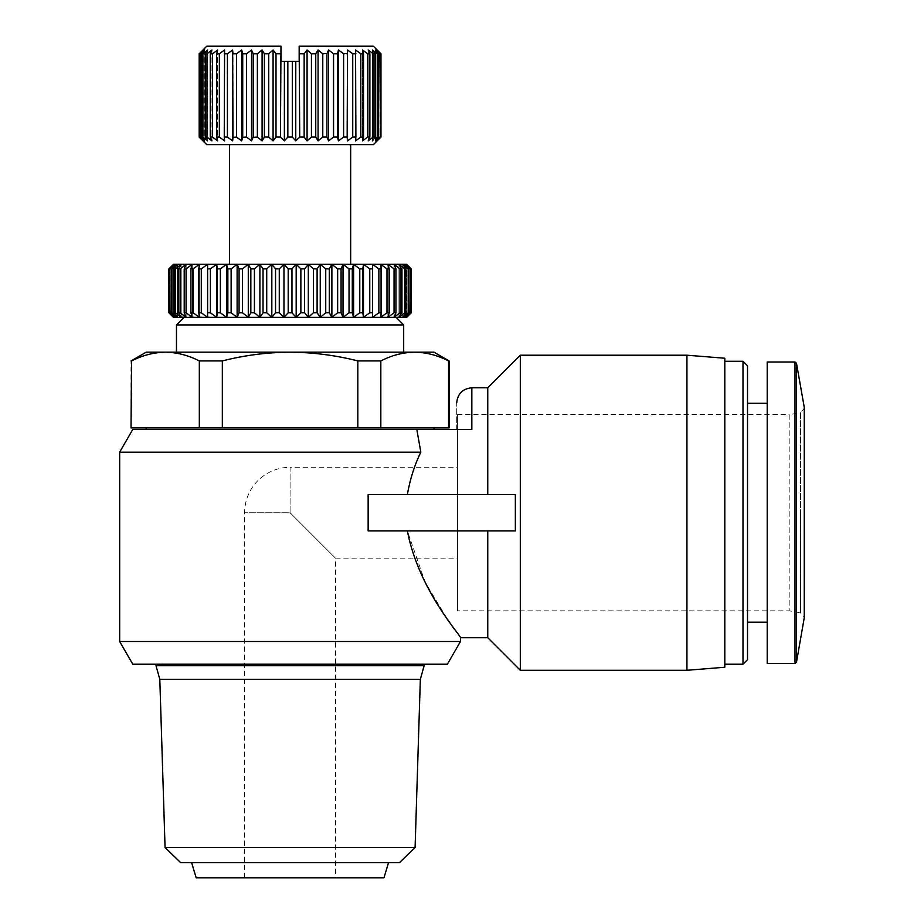 <?xml version="1.0" encoding="UTF-8"?>
<svg xmlns="http://www.w3.org/2000/svg" width="924" height="924" viewBox="0 0 924 924"><rect width="100%" height="100%" fill="white"/><g stroke="black" fill="none" stroke-linecap="round" stroke-linejoin="round"><path stroke-width="0.69" stroke-dasharray="4.62 3.46" d="M335.516 877.8L244.629 877.8L335.516 877.8L335.516 558.188L290.078 512.739L290.078 467.301A45.438 45.438 0 0 0 244.629 512.739L290.078 512.739L335.516 558.188L457.461 558.188L457.461 467.301L457.461 558.188M156.017 665.73L424.128 665.73M159.806 679.371L420.339 679.371M457.461 414.668L789.188 414.668L789.188 610.822L800.577 612.831L800.577 512.739L800.577 612.831L804.33 617.313L804.33 408.177L800.577 412.658L800.577 512.739L800.577 412.658L789.188 414.668L789.188 610.822L457.461 610.822L457.461 414.668L457.461 610.822M244.629 877.8L244.629 512.739L290.078 512.739L290.078 467.301L457.461 467.301M388.53 862.658L191.615 862.658L388.53 862.658M767.22 403.303L767.22 622.187L767.22 403.303M747.528 403.303L747.528 622.187L747.528 403.303M165.061 847.516L415.095 847.516M724.809 361.272L724.809 664.217L724.809 361.272M420.339 665.73L159.806 665.73L420.339 665.73M420.339 664.217L159.806 664.217L420.339 664.217M724.809 667.244L724.809 358.235M686.936 670.281L686.936 355.209M132.779 664.217L447.366 664.217M119.67 641.499L460.487 641.499M487.757 637.71L487.757 530.919L515.349 530.919L368.145 530.919L407.345 530.919L425.213 582.316L447.539 619.38M368.145 494.571L407.345 494.571L368.145 494.571L368.145 530.919L515.349 530.919L515.349 494.571L368.145 494.571M454.377 629.232L460.487 637.71M132.779 429.429L471.841 429.429L456.699 429.429L471.841 429.429L471.841 387.78M119.67 452.159L420.824 452.159C414.599 464.876 410.106 479.013 407.345 494.571L487.757 494.571L487.757 387.78M433.98 429.429L146.177 429.429L433.98 429.429M433.98 427.916L146.177 427.916L433.98 427.916M131.023 427.916L131.023 360.926M403.684 352.183L176.472 352.183L403.684 352.183M184.038 317.336L396.107 317.336M176.472 324.913L403.684 324.913M290.078 264.322L283.968 264.322L279.279 268.872L279.279 312.797L283.968 317.336L406.548 317.336L406.548 264.322L290.078 264.322M291.961 268.872L291.961 312.797L296.177 317.336L300.866 312.797L300.866 268.872L296.177 264.322L291.961 268.872L288.196 268.872L283.968 264.322L283.968 317.336L288.196 312.797L288.196 268.872M350.67 144.664L229.487 144.664L350.67 144.664M206.768 144.664L373.388 144.664M292.307 137.087L287.838 137.087L287.838 61.342L292.307 61.342L292.307 137.087L295.772 140.875L299.723 137.087L304.146 137.087L307.068 140.875L311.434 137.087L311.434 53.777L315.754 53.777L315.754 137.087L311.434 137.087M315.754 137.087L318.075 140.875L322.776 137.087L322.776 53.777L326.911 53.777L326.911 137.087L322.776 137.087M326.911 137.087L328.598 140.875L333.564 137.087L333.564 53.777L337.445 53.777L337.445 137.087L333.564 137.087M337.445 137.087L338.461 140.875L338.461 49.988L337.445 53.777M347.158 137.087L343.613 137.087L343.613 53.777L347.158 53.777L347.505 140.875L347.158 53.777M355.902 137.087L352.737 137.087L352.737 53.777L355.902 53.777L355.555 140.875L355.902 53.777M363.525 137.087L360.799 137.087L360.799 53.777L363.525 53.777L363.525 137.087L362.497 140.875L362.497 49.988L363.525 53.777M369.877 137.087L367.648 137.087L367.648 53.777L369.877 53.777L369.877 137.087L368.191 140.875L368.191 49.988L369.877 53.777M372.557 137.56L373.157 137.087L373.157 53.777L372.557 53.303M374.878 137.087L372.557 140.875L372.557 49.988L374.878 53.777L374.878 137.087L373.157 137.087M375.502 138.519L377.258 137.087L377.258 53.777L375.502 52.345M378.413 137.087L375.502 140.875L375.502 49.988L378.413 53.777L378.413 137.087L377.258 137.087M376.992 139.593L379.868 137.087L379.868 53.777L376.992 51.259M380.445 137.087L376.992 140.875L376.992 49.988L380.445 53.777L379.868 137.087M380.965 137.087L380.965 53.777M168.907 312.797L168.907 268.872M202.749 140.483L199.7 137.087L199.7 53.777L203.165 49.988L199.214 53.777L199.191 137.087M196.165 877.8L383.991 877.8M767.22 663.467L767.22 362.023M180.677 862.658L399.468 862.658M747.528 659.678L747.528 365.812M742.988 664.217L742.988 361.272M520.316 670.281L520.316 355.209M407.345 530.919L487.757 530.919M407.345 494.571L487.757 494.571M420.824 452.159L416.816 429.429M456.699 429.429C456.699 394.756 456.699 394.756 456.699 429.429M131.578 427.916L449.122 427.916M448.567 427.916L449.122 360.926M380.827 427.916L380.827 360.926C391.938 355.255 403.234 352.344 414.703 352.183C426.16 352.344 437.456 355.255 448.567 360.926M357.819 427.916L357.819 360.926L380.827 360.926M222.338 427.916L222.338 360.926C244.56 355.255 267.14 352.344 290.078 352.183C313.017 352.344 335.597 355.255 357.819 360.926M199.318 427.916L199.318 360.926L222.338 360.926M146.177 352.183L165.454 352.183C176.923 352.344 188.207 355.255 199.318 360.926M165.454 352.183L433.98 352.183M173.1 316.863L283.968 317.336M173.597 317.336L173.597 264.322L173.597 317.336L169.381 312.797L169.381 268.872L173.597 264.322L174.879 264.322L169.773 268.872L169.773 312.797L174.879 317.336L171.171 312.797L171.171 268.872L174.879 264.322L177.408 264.322L171.945 268.872L171.945 312.797L177.408 317.336L174.255 312.797L174.255 268.872L177.408 264.322L181.185 264.322L175.421 268.872L175.421 312.797L181.185 317.336L178.621 312.797L178.621 268.872L181.185 264.322L186.151 264.322L180.145 268.872L180.145 312.797L186.151 317.336L184.199 312.797L184.199 268.872L186.151 264.322L192.261 264.322L186.082 268.872L186.082 312.797L192.261 317.336L190.945 312.797L190.945 268.872L192.261 264.322L199.434 264.322L193.151 268.872L193.151 312.797L199.434 317.336L198.775 312.797L198.775 268.872L199.434 264.322L207.6 264.322L201.293 268.872L201.293 312.797L207.6 317.336L207.6 264.322L216.678 264.322L210.395 268.872L210.395 312.797L216.678 317.336L217.336 312.797L217.336 268.872L216.678 264.322L226.553 264.322L220.374 268.872L220.374 312.797L226.553 317.336L227.858 312.797L227.858 268.872L226.553 264.322L237.122 264.322L231.127 268.872L231.127 312.797L237.122 317.336L239.073 312.797L239.073 268.872L237.122 264.322L248.279 264.322L242.515 268.872L242.515 312.797L248.279 317.336L250.843 312.797L250.843 268.872L248.279 264.322L259.887 264.322L254.423 268.872L254.423 312.797L259.887 317.336L263.04 312.797L263.04 268.872L259.887 264.322L271.829 264.322L266.724 268.872L266.724 312.797L271.829 317.336L275.537 312.797L275.537 268.872L271.829 264.322L283.968 264.322M279.279 312.797L275.537 312.797M266.724 312.797L263.04 312.797M254.423 312.797L250.843 312.797M242.515 312.797L239.073 312.797M231.127 312.797L227.858 312.797M220.374 312.797L217.336 312.797M210.395 312.797L207.6 312.797L207.6 264.322L207.6 268.872L210.395 268.872M201.293 312.797L198.775 312.797M193.151 312.797L190.945 312.797M186.082 312.797L184.199 312.797M180.145 312.797L178.621 312.797M175.421 312.797L174.255 312.797M171.945 312.797L171.171 312.797M411.261 312.797L411.261 268.872M410.776 312.797L406.548 317.336L406.548 264.322L410.776 268.872L410.383 312.797L410.776 268.872M410.383 268.872L405.278 264.322L408.986 268.872L408.986 312.797L405.278 317.336L410.383 312.797M408.2 268.872L402.737 264.322L405.89 268.872L405.89 312.797L402.737 317.336L408.2 312.797L408.2 268.872L408.986 268.872M408.986 312.797L408.2 312.797M404.735 268.872L398.96 264.322L401.536 268.872L401.536 312.797L398.96 317.336L404.735 312.797L404.735 268.872L405.89 268.872M405.89 312.797L404.735 312.797M400 268.872L393.994 264.322L395.946 268.872L395.946 312.797L393.994 317.336L400 312.797L400 268.872L401.536 268.872M401.536 312.797L400 312.797M394.063 268.872L387.895 264.322L389.212 268.872L389.212 312.797L387.895 317.336L394.063 312.797L394.063 268.872L395.946 268.872M395.946 312.797L394.063 312.797M386.994 268.872L380.723 264.322L381.381 268.872L381.381 312.797L380.723 317.336L386.994 312.797L386.994 268.872L389.212 268.872M389.212 312.797L386.994 312.797M378.863 268.872L372.545 264.322L372.545 317.336L378.863 312.797L378.863 268.872L381.381 268.872M381.381 312.797L378.863 312.797M369.75 268.872L363.478 264.322L362.82 268.872L362.82 312.797L363.478 317.336L369.75 312.797L369.75 268.872L372.545 268.872M372.545 312.797L369.75 312.797M359.771 268.872L353.603 264.322L352.287 268.872L352.287 312.797L353.603 317.336L359.771 312.797L359.771 268.872L362.82 268.872M362.82 312.797L359.771 312.797M349.029 268.872L343.023 264.322L341.072 268.872L341.072 312.797L343.023 317.336L349.029 312.797L349.029 268.872L352.287 268.872M352.287 312.797L349.029 312.797M337.641 268.872L331.878 264.322L329.302 268.872L329.302 312.797L331.878 317.336L337.641 312.797L337.641 268.872L341.072 268.872M341.072 312.797L337.641 312.797M325.733 268.872L320.258 264.322L317.105 268.872L317.105 312.797L320.258 317.336L325.733 312.797L325.733 268.872L329.302 268.872M329.302 312.797L325.733 312.797M313.421 268.872L308.316 264.322L304.608 268.872L304.608 312.797L308.316 317.336L313.421 312.797L313.421 268.872L317.105 268.872M317.105 312.797L313.421 312.797M304.608 312.797L300.866 312.797M291.961 312.797L288.196 312.797M279.279 268.872L275.537 268.872M229.487 264.322L350.67 264.322M271.829 264.322L271.829 317.336M300.866 268.872L304.608 268.872M171.171 268.872L171.945 268.872M174.255 268.872L175.421 268.872M178.621 268.872L180.145 268.872M184.199 268.872L186.082 268.872M190.945 268.872L193.151 268.872M198.775 268.872L201.293 268.872M217.336 268.872L220.374 268.872M227.858 268.872L231.127 268.872M239.073 268.872L242.515 268.872M250.843 268.872L254.423 268.872M263.04 268.872L266.724 268.872M296.177 317.336L296.177 264.322M204.47 140.725L201.732 137.087L201.732 53.777L204.654 49.988L200.289 53.777L200.289 137.087L199.7 137.087M200.289 137.087L203.165 139.593M207.461 140.76L205.278 137.087L205.278 53.777L207.6 49.988L202.887 53.777L202.887 137.087L201.732 137.087M202.887 137.087L204.654 138.519M211.862 140.794L210.268 137.087L210.268 53.777L211.954 49.988L206.988 53.777L206.988 137.087L205.278 137.087M206.988 137.087L207.6 137.56M216.135 139.767L217.66 140.875L216.632 137.087L216.632 53.777L217.66 49.988L212.508 53.777L212.508 137.087L210.268 137.087M223.042 139.767L224.59 140.875L224.59 49.988L219.358 53.777L219.358 137.087L216.632 137.087M232.779 51.467L232.652 49.988L227.408 53.777L227.408 137.087L224.243 137.087M231.092 139.767L232.652 140.875L232.987 137.087L232.987 53.777L236.544 53.777L236.544 137.087L232.987 137.087M240.159 139.767L241.684 140.875L242.712 137.087L242.712 53.777L246.581 53.777L246.581 137.087L242.712 137.087M250.081 139.767L251.547 140.875L253.245 137.087L253.245 53.777L257.369 53.777L257.369 137.087L253.245 137.087M260.683 139.767L262.081 140.875L264.403 137.087L264.403 53.777L268.722 53.777L268.722 137.087L264.403 137.087M271.795 139.767L273.088 140.875L275.999 137.087L275.999 53.777L280.434 53.777L280.434 137.087L275.999 137.087M280.434 137.087L284.384 140.875L287.838 137.087M259.887 264.322L259.887 317.336M299.723 137.087L299.168 53.234L299.168 61.342L295.772 61.342L295.772 140.875M307.068 140.875L307.068 49.988L304.146 53.777L299.723 53.777M304.146 53.777L304.146 137.087M308.316 317.336L308.316 264.322M292.307 61.342L295.772 61.342M308.362 51.097L307.068 49.988M248.279 264.322L248.279 317.336M320.258 317.336L320.258 264.322M280.434 53.777L280.988 53.234L280.988 61.342L284.384 61.342L284.384 140.875M284.384 61.342L287.838 61.342M318.075 140.875L318.075 49.988L315.754 53.777M319.473 51.097L318.075 49.988M237.122 264.322L237.122 317.336M331.878 317.336L331.878 264.322M274.243 51.467L273.088 49.988L273.088 140.875M328.598 140.875L328.598 49.988L326.911 53.777M273.088 49.988L268.722 53.777M330.076 51.097L328.598 49.988M226.553 264.322L226.553 317.336M343.023 317.336L343.023 264.322M262.993 51.467L262.081 49.988L262.081 140.875M262.081 49.988L257.369 53.777M339.986 51.097L338.461 49.988M216.678 264.322L216.678 317.336M353.603 317.336L353.603 264.322M252.217 51.467L251.547 49.988L251.547 140.875M251.547 49.988L246.581 53.777M349.053 51.097L347.505 49.988M363.478 317.336L363.478 264.322M242.088 51.467L241.684 140.875M241.684 49.988L236.544 53.777M357.114 51.097L355.555 49.988L355.555 140.875M199.434 264.322L199.434 317.336L199.434 264.322M372.545 317.336L372.545 264.322L372.545 317.336M232.652 49.988L232.652 140.875M364.021 51.097L362.497 49.988L362.497 140.875M192.261 264.322L192.261 317.336L192.261 264.322M227.408 53.777L224.243 53.777M380.723 317.336L380.723 264.322L380.723 317.336M224.59 49.988L224.59 140.875L224.59 49.988M369.669 51.097L368.191 49.988L368.191 140.875M186.151 264.322L186.151 317.336L186.151 264.322M219.358 53.777L216.632 53.777M374.878 53.777L373.157 53.777M387.895 317.336L387.895 264.322L387.895 317.336M217.66 49.988L217.66 140.875L217.66 49.988M373.943 51.097L372.557 49.988L372.557 140.875M181.185 264.322L181.185 317.336L181.185 264.322M212.508 53.777L210.268 53.777M378.413 53.777L377.258 53.777M393.994 317.336L393.994 264.322L393.994 317.336M211.954 49.988L211.954 140.875L211.954 49.988M376.796 51.097L375.502 49.988L375.502 140.875M177.408 264.322L177.408 317.336L177.408 264.322M206.988 53.777L205.278 53.777M380.445 53.777L379.868 53.777M398.96 317.336L398.96 264.322L398.96 317.336M207.6 49.988L207.6 140.875L207.6 49.988M378.159 51.097L376.992 49.988L376.992 140.875M174.879 264.322L174.879 317.336L174.879 264.322M202.887 53.777L201.732 53.777M402.737 317.336L402.737 264.322L402.737 317.336M204.654 49.988L204.654 140.875L204.654 49.988M200.289 53.777L199.7 53.777M405.278 317.336L405.278 264.322L405.278 317.336M203.165 49.988L203.165 140.875L203.165 49.988M206.768 46.2L280.988 46.2M373.388 46.2L299.168 46.2M804.261 618.098L804.261 407.392M794.998 663.467L794.998 362.023M796.488 662.208L796.488 363.282"/><path stroke-width="1.39" d="M420.339 679.371L424.128 665.73L156.017 665.73L159.806 679.371L420.339 679.371L415.095 847.516L165.061 847.516L159.806 679.371M804.261 407.392L796.488 363.282L796.488 662.208L804.33 617.313L804.261 407.392L804.261 618.098M388.53 862.658L383.991 877.8L196.165 877.8L191.615 862.658M794.998 663.467L794.998 362.023L767.22 362.023L767.22 663.467L794.998 663.467L796.488 662.208M415.095 847.516L399.468 862.658L180.677 862.658L165.061 847.516M767.22 403.303L747.528 403.303M767.22 622.187L747.528 622.187M742.988 664.217L742.988 361.272L747.528 365.812L747.528 659.678L742.988 664.217L724.809 664.217M742.988 361.272L724.809 361.272M420.339 665.73L420.339 664.217M159.806 665.73L159.806 664.217M686.936 355.209L724.809 358.235L724.809 667.244L686.936 670.281L520.316 670.281L520.316 355.209L686.936 355.209L686.936 670.281M119.67 641.499L460.487 641.499L447.366 664.217L132.779 664.217L119.67 641.499L119.67 452.159L420.824 452.159C414.564 464.991 410.071 479.129 407.345 494.571M460.487 641.499L460.487 637.71C462.092 636.763 419.057 591.487 407.345 530.919M368.145 530.919L368.145 494.571L515.349 494.571L515.349 530.919L368.145 530.919M487.757 530.919L487.757 637.71L520.316 670.281M487.757 494.571L487.757 387.78L520.316 355.209M487.757 637.71L460.487 637.71M447.539 619.38L454.377 629.232M487.757 387.78L471.841 387.78L471.841 429.429L132.779 429.429L119.67 452.159M416.816 429.429L420.824 452.159M433.98 429.429L433.98 427.916M146.177 429.429L146.177 427.916M131.023 427.916L131.578 360.926L131.023 427.916M403.684 352.183L403.684 324.913L176.472 324.913L176.472 352.183M403.684 324.913L396.107 317.336L173.435 317.336L168.907 312.797L168.896 268.872L173.597 264.322L406.71 264.322L411.238 268.872L406.548 264.322L410.776 268.872L410.383 312.797L405.278 317.336L184.038 317.336L176.472 324.913M288.196 312.797L291.961 312.797L291.961 268.872L288.196 268.872L288.196 312.797L283.968 317.336L279.279 312.797L279.279 268.872L275.537 268.872L275.537 312.797L271.829 317.336L266.724 312.797L266.724 268.872L263.04 268.872L263.04 312.797L259.887 317.336L254.423 312.797L254.423 268.872L250.843 268.872L250.843 312.797L248.279 317.336L242.515 312.797L242.515 268.872L239.073 268.872L239.073 312.797L237.122 317.336L231.127 312.797L231.127 268.872L227.858 268.872L227.858 312.797L226.553 317.336L220.374 312.797L220.374 268.872L217.336 268.872L217.336 312.797L216.678 317.336L210.395 312.797L210.395 268.872L207.6 268.872L207.6 317.336L201.293 312.797L201.293 268.872L198.775 268.872L198.775 312.797L199.434 317.336L193.151 312.797L193.151 268.872L190.945 268.872L190.945 312.797L192.261 317.336L186.082 312.797L186.082 268.872L184.199 268.872L184.199 312.797L186.151 317.336L180.145 312.797L180.145 268.872L178.621 268.872L178.621 312.797L181.185 317.336L175.421 312.797L175.421 268.872L174.255 268.872L174.255 312.797L177.408 317.336L171.945 312.797L171.945 268.872L171.171 268.872L171.171 312.797L174.879 317.336L169.773 312.797L169.381 268.872L169.381 312.797L173.597 317.336L168.907 312.797L168.907 268.872L173.597 264.322L169.381 268.872M350.67 144.664L350.67 264.322L229.487 264.322L229.487 144.664M376.992 140.875L380.445 137.087L380.445 53.777L376.992 49.988L380.931 53.777L380.931 137.087L376.992 140.875L380.965 137.087L373.388 144.664L206.768 144.664L199.191 137.087L199.191 53.777L203.165 49.988L199.7 53.777L199.7 137.087L200.289 137.087L200.289 53.777L204.654 49.988L201.732 53.777L201.732 137.087L202.887 137.087L202.887 53.777L207.6 49.988L205.278 53.777L205.278 137.087L206.988 137.087L211.954 140.875L206.988 137.087L206.988 53.777L211.954 49.988L210.268 53.777L210.268 137.087L212.508 137.087L216.135 139.767M328.598 140.875L328.598 49.988L333.564 53.777L333.564 137.087L328.598 140.875L327.027 137.353M337.491 53.569L338.461 49.988L338.461 140.875L343.613 137.087L338.461 140.875L337.514 137.353M338.461 49.988L343.613 53.777L343.613 137.087L347.158 137.087L347.505 140.875L347.505 49.988L352.737 53.777L352.737 137.087L347.505 140.875L352.737 137.087L355.902 137.087L355.555 49.988L360.799 53.777L357.114 51.097M363.525 53.777L360.799 53.777L360.799 137.087L355.555 140.875L360.799 137.087L363.525 137.087L363.525 53.777L362.497 49.988L367.648 53.777L364.021 51.097M369.877 53.777L367.648 53.777L367.648 137.087L362.497 140.875L367.648 137.087L369.877 137.087L369.877 53.777L368.191 49.988L373.157 53.777L373.157 137.087L374.878 137.087L374.878 53.777L372.557 49.988L377.258 53.777L377.258 137.087L378.413 137.087L378.413 53.777L375.502 49.988L379.868 53.777L380.445 137.087M368.191 140.875L373.157 137.087L368.191 140.875L369.877 137.087M377.258 137.087L375.502 138.519M379.868 137.087L376.992 139.593M375.502 140.875L378.413 137.087M372.557 140.875L374.878 137.087M362.497 140.875L363.525 137.087M355.555 140.875L355.902 137.087M333.564 137.087L337.445 137.087L337.445 53.777L333.564 53.777L330.076 51.097M322.776 137.087L318.075 140.875L318.075 49.988L322.776 53.777L322.776 137.087L326.911 137.087L326.911 53.777L328.598 49.988M318.075 140.875L315.754 137.087L315.754 53.777L318.075 49.988M311.434 137.087L307.068 140.875L307.068 49.988L311.434 53.777L311.434 137.087L315.754 137.087M307.068 140.875L304.146 137.087L304.146 53.777L307.068 49.988M299.723 137.087L295.772 140.875L295.772 61.342L299.168 61.342L299.168 46.2L299.723 137.087L304.146 137.087M295.772 140.875L292.307 137.087L292.307 61.342L287.838 61.342L287.838 137.087L292.307 137.087M456.699 429.429C456.699 394.756 456.699 394.756 456.699 429.429M448.567 427.916L448.567 360.926C437.456 355.255 426.16 352.344 414.703 352.183L433.98 352.183L449.122 360.926L449.122 427.916L131.578 427.916M199.318 427.916L199.318 360.926C188.207 355.255 176.923 352.344 165.454 352.183C153.985 352.344 142.7 355.255 131.578 360.926C142.7 355.255 153.985 352.344 165.454 352.183L146.177 352.183L131.023 360.926M222.338 427.916L222.338 360.926L199.318 360.926M357.819 427.916L357.819 360.926C335.597 355.255 313.017 352.344 290.078 352.183C267.14 352.344 244.56 355.255 222.338 360.926M380.827 427.916L380.827 360.926L357.819 360.926M165.454 352.183L414.703 352.183C403.234 352.344 391.938 355.255 380.827 360.926M410.383 312.797L406.548 317.336L411.238 312.797L406.71 317.336L405.278 317.336L408.986 312.797L408.986 268.872L408.2 268.872L408.2 312.797L402.737 317.336L405.89 312.797L405.89 268.872L404.735 268.872L404.735 312.797L398.96 317.336L401.536 312.797L401.536 268.872L400 268.872L400 312.797L393.994 317.336L395.946 312.797L395.946 268.872L394.063 268.872L394.063 312.797L387.895 317.336L389.212 312.797L389.212 268.872L386.994 268.872L386.994 312.797L380.723 317.336L381.381 312.797L381.381 268.872L378.863 268.872L378.863 312.797L372.545 317.336L372.545 268.872L369.75 268.872L369.75 312.797L363.478 317.336L362.82 312.797L362.82 268.872L359.771 268.872L359.771 312.797L353.603 317.336L352.287 312.797L352.287 268.872L349.029 268.872L349.029 312.797L343.023 317.336L341.072 312.797L341.072 268.872L337.641 268.872L337.641 312.797L331.878 317.336L329.302 312.797L329.302 268.872L325.733 268.872L325.733 312.797L320.258 317.336L317.105 312.797L317.105 268.872L313.421 268.872L313.421 312.797L308.316 317.336L304.608 312.797L304.608 268.872L300.866 268.872L300.866 312.797L296.177 317.336L291.961 312.797M171.171 312.797L171.945 312.797M174.255 312.797L175.421 312.797M178.621 312.797L180.145 312.797M184.199 312.797L186.082 312.797M190.945 312.797L193.151 312.797M198.775 312.797L201.293 312.797M201.293 268.872L207.6 264.322L207.6 312.797L210.395 312.797M217.336 312.797L220.374 312.797M227.858 312.797L231.127 312.797M239.073 312.797L242.515 312.797M250.843 312.797L254.423 312.797M263.04 312.797L266.724 312.797M275.537 312.797L279.279 312.797M300.866 312.797L304.608 312.797M313.421 312.797L317.105 312.797M325.733 312.797L329.302 312.797M337.641 312.797L341.072 312.797M349.029 312.797L352.287 312.797M359.771 312.797L362.82 312.797M369.75 312.797L372.545 312.797M378.863 312.797L381.381 312.797M386.994 312.797L389.212 312.797M394.063 312.797L395.946 312.797M400 312.797L401.536 312.797M404.735 312.797L405.89 312.797M408.2 312.797L408.986 312.797M411.238 312.797L411.261 268.872L411.238 312.797L406.71 317.336M408.986 268.872L405.278 264.322L410.383 268.872M405.89 268.872L402.737 264.322L408.2 268.872M401.536 268.872L398.96 264.322L404.735 268.872M395.946 268.872L393.994 264.322L400 268.872M389.212 268.872L387.895 264.322L394.063 268.872M381.381 268.872L380.723 264.322L386.994 268.872M372.545 268.872L372.545 264.322L378.863 268.872M362.82 268.872L363.478 264.322L369.75 268.872M352.287 268.872L353.603 264.322L359.771 268.872M341.072 268.872L343.023 264.322L349.029 268.872M329.302 268.872L331.878 264.322L337.641 268.872M317.105 268.872L320.258 264.322L325.733 268.872M304.608 268.872L308.316 264.322L313.421 268.872M291.961 268.872L296.177 264.322L300.866 268.872M279.279 268.872L283.968 264.322L288.196 268.872M266.724 268.872L271.829 264.322L275.537 268.872M254.423 268.872L259.887 264.322L263.04 268.872M242.515 268.872L248.279 264.322L250.843 268.872M231.127 268.872L237.122 264.322L239.073 268.872M220.374 268.872L226.553 264.322L227.858 268.872M210.395 268.872L216.678 264.322L217.336 268.872M193.151 268.872L199.434 264.322L198.775 268.872M186.082 268.872L192.261 264.322L190.945 268.872M180.145 268.872L186.151 264.322L184.199 268.872M175.421 268.872L181.185 264.322L178.621 268.872M171.945 268.872L177.408 264.322L174.255 268.872M169.773 268.872L174.879 264.322L171.171 268.872M287.838 137.087L284.384 140.875L280.434 137.087L280.988 46.2L206.768 46.2L199.191 53.777M275.999 137.087L273.088 140.875L268.722 137.087L268.722 53.777L273.088 49.988L275.999 53.777L275.999 137.087L280.434 137.087M264.403 137.087L262.081 140.875L257.369 137.087L257.369 53.777L262.081 49.988L264.403 53.777L264.403 137.087L268.722 137.087L271.795 139.767M253.095 137.399L257.369 137.087L260.683 139.767M242.642 137.353L246.581 137.087L246.581 53.777L251.547 49.988L253.245 53.777L253.245 137.087L251.547 140.875L246.581 137.087L250.081 139.767M232.963 137.41L236.544 137.087L236.544 53.777L241.684 49.988L242.712 53.777L242.712 137.087L241.684 140.875L236.544 137.087L240.159 139.767M224.243 137.087L224.59 140.875L219.358 137.087L219.358 53.777L224.59 49.988L224.243 137.087L227.408 137.087L227.408 53.777L232.652 49.988L232.987 137.087L232.652 140.875L227.408 137.087L231.092 139.767M216.632 137.087L217.66 140.875L212.508 137.087L212.508 53.777L217.66 49.988L216.632 53.777L216.632 137.087L219.358 137.087L223.042 139.767M210.268 137.087L211.954 140.875M205.278 137.087L207.6 140.875L202.887 137.087M201.732 137.087L204.654 140.875L200.289 137.087M199.7 137.087L203.165 140.875M199.191 137.087L199.214 53.777M203.165 139.593L204.47 140.725M204.654 138.519L207.461 140.76M262.081 140.875L262.081 49.988M273.088 140.875L273.088 49.988M315.754 53.777L311.434 53.777L308.362 51.097M327.004 53.557L322.776 53.777L319.473 51.097M280.434 53.777L275.999 53.777L274.243 51.467M268.722 53.777L264.403 53.777L262.993 51.467M347.181 53.557L343.613 53.777L339.986 51.097M257.369 53.777L253.245 53.777L252.217 51.467M355.902 53.777L352.737 53.777L349.053 51.097M246.581 53.777L242.712 53.777L242.088 51.467M236.544 53.777L232.987 53.777L232.779 51.467M372.557 53.303L369.669 51.097M375.502 52.345L373.943 51.097M380.965 137.087L380.965 53.777L378.159 51.097M379.868 53.777L380.445 53.777M377.258 53.777L378.413 53.777M199.7 53.777L200.289 53.777M373.157 53.777L374.878 53.777M410.776 312.797L410.776 268.872M201.732 53.777L202.887 53.777M205.278 53.777L206.988 53.777M210.268 53.777L212.508 53.777M347.158 137.087L347.505 49.988M216.632 53.777L219.358 53.777M224.243 53.777L227.408 53.777M232.652 49.988L232.652 140.875M241.684 49.988L241.684 140.875M216.678 264.322L216.678 317.336M251.547 49.988L251.547 140.875M226.553 264.322L226.553 317.336M299.723 53.777L304.146 53.777M363.478 317.336L363.478 264.322M295.772 61.342L292.307 61.342M237.122 264.322L237.122 317.336M353.603 317.336L353.603 264.322M284.384 140.875L284.384 61.342L280.988 61.342L280.988 46.2M287.838 61.342L284.384 61.342M248.279 264.322L248.279 317.336M343.023 317.336L343.023 264.322M259.887 264.322L259.887 317.336M331.878 317.336L331.878 264.322M271.829 264.322L271.829 317.336M299.168 46.2L373.388 46.2L380.965 53.777M320.258 317.336L320.258 264.322M283.968 264.322L283.968 317.336M308.316 317.336L308.316 264.322M296.177 264.322L296.177 317.336M794.998 362.023L796.488 363.282M471.841 387.78C462.67 388.692 457.611 393.739 456.699 402.922M173.435 317.336L168.896 312.797M406.71 264.322L411.261 268.872M173.435 264.322L168.896 268.872"/></g></svg>
